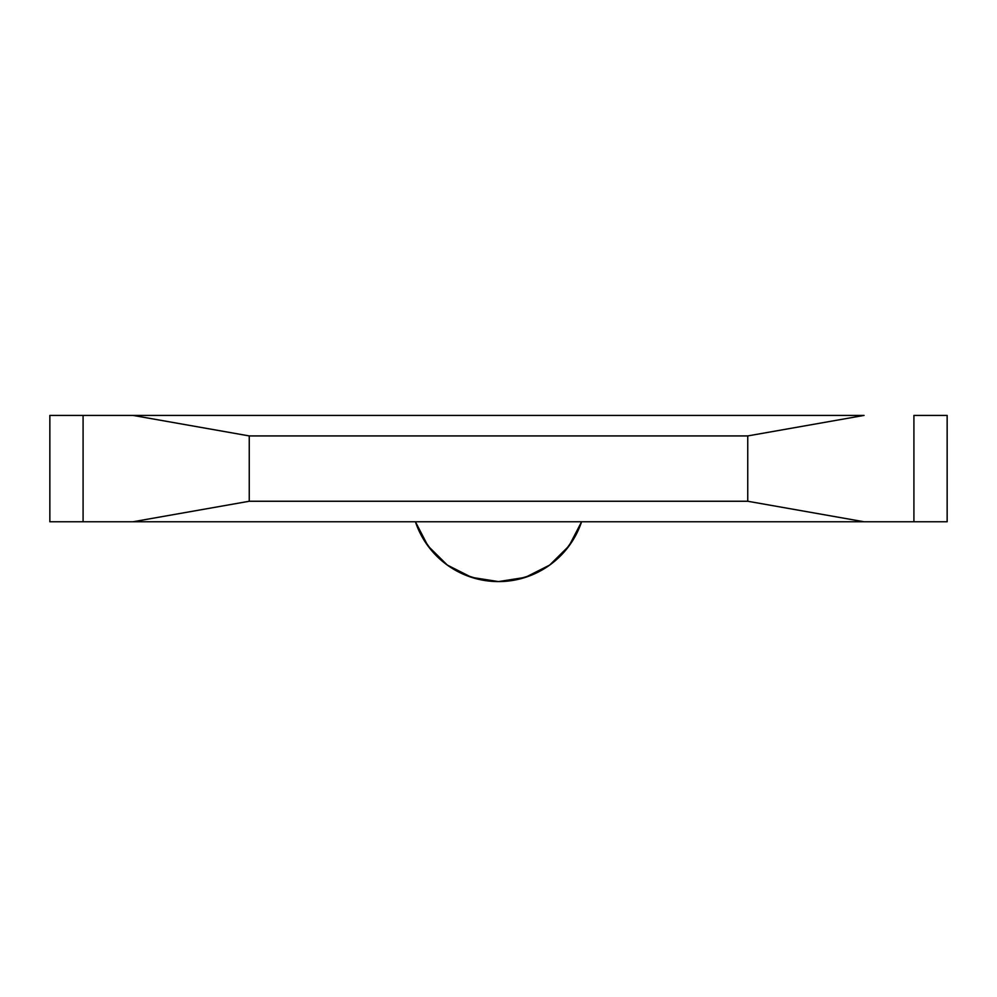 <?xml version="1.0" encoding="UTF-8"?>
<svg xmlns="http://www.w3.org/2000/svg" width="997" height="997" viewBox="0 0 997 997"><rect width="100%" height="100%" fill="white"/><g stroke="black" fill="none" stroke-linecap="round" stroke-linejoin="round"><path stroke-width="1.5" d="M49.85 521.767L947.15 521.767L947.15 415.413L947.15 521.767L913.913 521.767L913.913 415.413L947.15 415.413L913.913 415.413L913.913 521.767L864.063 521.767L747.75 501.254L249.25 501.254L249.25 435.926L747.75 435.926L747.75 501.254L747.75 435.926L864.063 415.413L132.937 415.413L864.063 415.413L747.75 435.926L249.25 435.926L249.25 501.254L132.937 521.767L83.087 521.767L83.087 415.413L132.937 415.413L249.25 435.926L132.937 415.413L83.087 415.413L83.087 521.767L49.85 521.767L49.85 415.413L83.087 415.413L49.85 415.413L49.85 521.767M415.413 521.767L427.962 545.932L447.317 565.075L471.606 577.35L498.5 581.587L525.394 577.35L549.683 565.075L569.038 545.932L581.587 521.767A87.611 87.611 0 0 1 415.413 521.767C430.305 559.479 457.997 579.419 498.5 581.587C539.003 579.419 566.695 559.479 581.587 521.767M864.063 521.767L132.937 521.767L249.25 501.254L747.75 501.254L864.063 521.767M404.209 415.413L592.791 415.413"/></g></svg>
